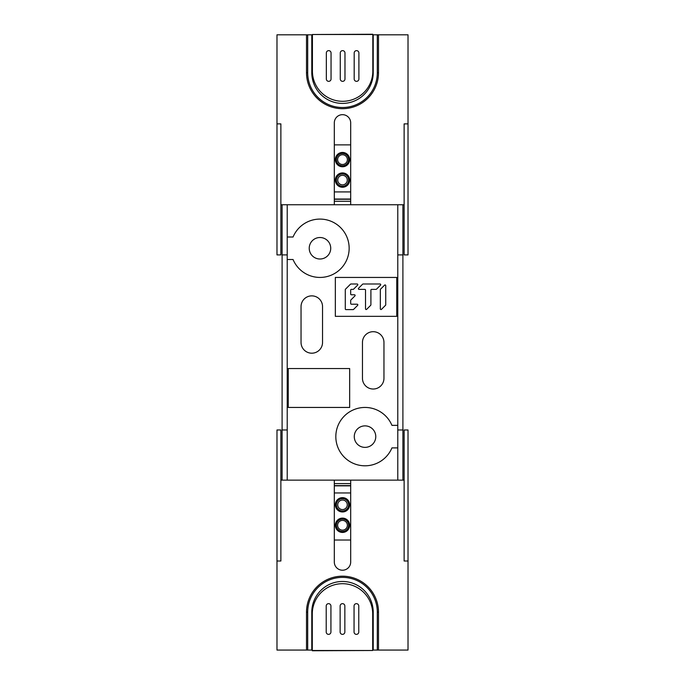 <?xml version="1.0" encoding="UTF-8"?>
<svg xmlns="http://www.w3.org/2000/svg" width="685" height="685" viewBox="0 0 685 685"><rect width="100%" height="100%" fill="white"/><g stroke="black" fill="none" stroke-linecap="round" stroke-linejoin="round"><path stroke-width="1.03" d="M312.42 34.498L372.82 34.25L372.82 71.103A30.2 30.2 0 0 1 342.62 101.303A30.2 30.2 0 0 1 312.42 71.103L312.42 34.498L372.82 34.498M331.052 52.985L331.052 78.989A2.355 2.355 0 0 1 328.697 81.344A2.355 2.355 0 0 1 326.343 78.989L326.343 52.985A2.355 2.355 0 0 1 328.697 50.63A2.355 2.355 0 0 1 331.052 52.985M358.897 78.989A2.355 2.355 0 0 1 356.542 81.344A2.355 2.355 0 0 1 354.188 78.989L354.188 52.985A2.355 2.355 0 0 1 356.542 50.63A2.355 2.355 0 0 1 358.897 52.985L358.897 78.989M340.265 52.985A2.355 2.355 0 0 1 342.62 50.63A2.355 2.355 0 0 1 344.975 52.985L344.975 78.989A2.355 2.355 0 0 1 342.62 81.344A2.355 2.355 0 0 1 340.265 78.989L340.265 52.985M350.686 540.02L334.314 540.02M336.361 525.275A6.139 6.139 0 0 0 342.5 531.423A6.139 6.139 0 0 0 348.639 525.275A6.139 6.139 0 0 0 342.5 519.136A6.139 6.139 0 0 0 336.361 525.275M337.628 525.275A4.872 4.872 0 0 1 342.5 520.403A4.872 4.872 0 0 1 347.372 525.275A4.872 4.872 0 0 1 342.5 530.147A4.872 4.872 0 0 1 337.628 525.275M336.361 504.802A6.139 6.139 0 0 0 342.5 510.95A6.139 6.139 0 0 0 348.639 504.802A6.139 6.139 0 0 0 342.5 498.663A6.139 6.139 0 0 0 336.361 504.802M337.731 504.802A4.769 4.769 0 0 1 342.5 500.033A4.769 4.769 0 0 1 347.269 504.802A4.769 4.769 0 0 1 342.5 509.571A4.769 4.769 0 0 1 337.731 504.802M334.314 144.869L350.686 144.869M348.639 159.605A6.139 6.139 0 0 0 342.5 153.466A6.139 6.139 0 0 0 336.361 159.605A6.139 6.139 0 0 0 342.5 165.753A6.139 6.139 0 0 0 348.639 159.605M347.372 159.605A4.872 4.872 0 0 1 342.5 164.486A4.872 4.872 0 0 1 337.628 159.605A4.872 4.872 0 0 1 342.5 154.733A4.872 4.872 0 0 1 347.372 159.605M348.639 180.086A6.139 6.139 0 0 0 342.5 173.939A6.139 6.139 0 0 0 336.361 180.086A6.139 6.139 0 0 0 342.5 186.226A6.139 6.139 0 0 0 348.639 180.086M347.269 180.086A4.769 4.769 0 0 1 342.5 184.856A4.769 4.769 0 0 1 337.731 180.086A4.769 4.769 0 0 1 342.5 175.309A4.769 4.769 0 0 1 347.269 180.086M276.98 561.006L276.98 429.974L280.876 429.974L280.876 561.006L276.98 561.006L276.98 650.065L311.786 650.065L311.786 612.193A30.714 30.714 0 0 1 342.5 581.479A30.714 30.714 0 0 1 373.214 612.193L373.214 650.065L372.691 650.065M404.124 480.134L350.686 480.134L350.686 562.025A8.186 8.186 0 0 1 342.5 570.22A8.186 8.186 0 0 1 334.314 562.025L334.314 480.134L280.876 480.134M334.314 480.134L350.686 480.134M350.686 483.61L334.314 483.61M373.214 650.065L408.02 650.065L408.02 429.974L404.124 429.974L404.124 561.006L408.02 561.006M312.291 650.065L311.786 650.065M378.497 650.065L378.497 612.193A35.997 35.997 0 0 0 342.5 576.188A35.997 35.997 0 0 0 306.503 612.193L306.503 650.065M377.307 650.065L377.307 612.193A34.807 34.807 0 0 0 342.5 577.387A34.807 34.807 0 0 0 307.693 612.193L307.693 650.065M408.02 123.882L408.02 254.914L404.124 254.914L404.124 123.882L408.02 123.882L408.02 34.815L373.214 34.815L373.214 72.696A30.714 30.714 0 0 1 342.5 103.409A30.714 30.714 0 0 1 311.786 72.696L311.786 34.815L312.42 34.815M280.876 204.755L334.314 204.755L334.314 122.855A8.186 8.186 0 0 1 342.5 114.669A8.186 8.186 0 0 1 350.686 122.855L350.686 204.755L404.124 204.755M350.686 204.755L334.314 204.755M334.314 201.27L350.686 201.27M311.786 34.815L276.98 34.815L276.98 254.914L280.876 254.914L280.876 123.882L276.98 123.882M306.503 34.815L306.503 72.696A35.997 35.997 0 0 0 342.5 108.692A35.997 35.997 0 0 0 378.497 72.696L378.497 34.815M307.693 34.815L307.693 72.696A34.807 34.807 0 0 0 342.5 107.502A34.807 34.807 0 0 0 377.307 72.696L377.307 34.815M372.691 650.502L312.291 650.75L312.291 613.897A30.2 30.2 0 0 1 342.491 583.697A30.2 30.2 0 0 1 372.691 613.897L372.691 650.502L312.291 650.502M354.059 632.015L354.059 606.011A2.355 2.355 0 0 1 356.414 603.656A2.355 2.355 0 0 1 358.769 606.011L358.769 632.015A2.355 2.355 0 0 1 356.414 634.37A2.355 2.355 0 0 1 354.059 632.015M326.214 606.011A2.355 2.355 0 0 1 328.569 603.656A2.355 2.355 0 0 1 330.923 606.011L330.923 632.015A2.355 2.355 0 0 1 328.569 634.37A2.355 2.355 0 0 1 326.214 632.015L326.214 606.011M344.846 632.015A2.355 2.355 0 0 1 342.491 634.37A2.355 2.355 0 0 1 340.137 632.015L340.137 606.011A2.355 2.355 0 0 1 342.491 603.656A2.355 2.355 0 0 1 344.846 606.011L344.846 632.015M380.338 308.858L380.338 289.661L380.338 308.858A0.676 0.676 180 0 0 381.494 309.337L385.535 305.287A0.676 0.676 180 0 0 385.732 304.816L385.732 285.619L385.732 304.816A0.676 0.676 0 0 1 385.535 305.287L381.494 309.337A0.676 0.676 0 0 1 380.338 308.858L380.338 289.661A0.676 0.676 180 0 1 380.535 289.19L384.585 285.14A0.676 0.676 180 0 1 385.732 285.619M370.902 304.816A0.676 0.676 0 0 1 370.705 305.287L366.663 309.337A0.676 0.676 0 0 1 365.516 308.858L365.516 290.055A0.676 0.676 180 0 0 364.84 289.387L359.051 289.387A0.676 0.676 0 0 1 358.375 288.71A0.676 0.676 180 0 0 359.051 289.387L364.84 289.387A0.676 0.676 0 0 1 365.516 290.055L365.516 308.858A0.676 0.676 180 0 0 366.663 309.337L370.705 305.287A0.676 0.676 180 0 0 370.902 304.816L370.902 290.055A0.676 0.676 0 0 1 371.578 289.387A0.676 0.676 180 0 0 370.902 290.055L370.902 290.055M380.732 284.669A0.676 0.676 0 0 1 380.535 285.14L376.493 289.19A0.676 0.676 0 0 1 376.014 289.387L371.578 289.387L376.014 289.387A0.676 0.676 180 0 0 376.493 289.19L380.535 285.14A0.676 0.676 180 0 0 380.064 283.992L363.093 283.992A0.676 0.676 180 0 0 362.622 284.189L358.572 288.231A0.676 0.676 180 0 0 358.375 288.71M345.291 308.926L345.291 289.661A0.676 0.676 180 0 1 345.488 289.19L350.489 284.189A0.676 0.676 180 0 1 350.96 283.992L357.142 283.992A0.676 0.676 180 0 1 357.818 284.669A0.676 0.676 0 0 1 357.621 285.14L353.58 289.19A0.676 0.676 0 0 1 353.1 289.387L351.354 289.387A0.676 0.676 180 0 0 350.686 290.055L350.686 294.105A0.676 0.676 0 0 0 351.354 294.773L354.445 294.773A0.676 0.676 180 0 1 355.121 295.449A0.676 0.676 0 0 1 354.924 295.929L350.883 299.97A0.676 0.676 180 0 0 350.686 300.45L350.686 303.541A0.676 0.676 0 0 0 351.354 304.208L357.142 304.208A0.676 0.676 180 0 1 357.818 304.885A0.676 0.676 0 0 1 357.621 305.364L353.58 309.406A0.676 0.676 0 0 1 353.1 309.603L345.968 309.603A0.676 0.676 0 0 1 345.291 308.926L345.291 289.661L345.291 308.926A0.676 0.676 180 0 0 345.968 309.603L353.1 309.603A0.676 0.676 180 0 0 353.58 309.406L357.621 305.364A0.676 0.676 180 0 0 357.818 304.885M350.686 191.92L334.314 191.92M334.314 199.266L350.686 199.266M350.686 199.027L334.314 199.027M287.22 204.755L287.22 254.914L282.1 254.914L282.1 480.134M282.1 204.755L282.1 254.914M397.779 480.134L397.779 429.974L402.9 429.974L402.9 204.755M402.9 480.134L402.9 429.974M350.686 492.969L334.314 492.969M334.314 485.622L350.686 485.622M350.686 485.853L334.314 485.853M402.9 254.914L397.779 254.914L397.779 204.755M397.779 254.914L397.779 429.974M397.779 425.368L391.94 425.368A29.172 29.172 0 0 0 353.76 409.707A29.172 29.172 0 0 0 365.019 465.8A29.172 29.172 0 0 0 391.94 447.887L397.779 447.887M287.22 259.521L293.06 259.521A29.172 29.172 0 0 0 331.24 275.173A29.172 29.172 0 0 0 319.981 219.089A29.172 29.172 0 0 0 293.06 237.001L287.22 237.001M383.96 378.274L383.96 342.44A10.746 10.746 0 0 0 373.214 331.694A10.746 10.746 0 0 0 362.459 342.44L362.459 378.274A10.746 10.746 0 0 0 373.214 389.02A10.746 10.746 0 0 0 383.96 378.274M322.541 342.44L322.541 306.615A10.746 10.746 0 0 0 311.786 295.869A10.746 10.746 0 0 0 301.04 306.615L301.04 342.44A10.746 10.746 0 0 0 311.786 353.195A10.746 10.746 0 0 0 322.541 342.44M288.239 407.447L288.239 368.547L349.667 368.547L349.667 407.447L288.239 407.447M396.761 277.442L396.761 316.342L335.333 316.342L335.333 277.442L396.761 277.442M354.273 436.628A10.746 10.746 0 0 0 365.019 447.373A10.746 10.746 0 0 0 375.774 436.628A10.746 10.746 0 0 0 365.019 425.873A10.746 10.746 0 0 0 354.273 436.628M282.1 429.974L287.22 429.974L287.22 480.134M287.22 429.974L287.22 254.914M309.226 248.261A10.746 10.746 0 0 0 319.981 259.007A10.746 10.746 0 0 0 330.727 248.261A10.746 10.746 0 0 0 319.981 237.515A10.746 10.746 0 0 0 309.226 248.261M350.686 300.45L350.686 300.45A0.676 0.676 0 0 1 350.883 299.97L354.924 295.929A0.676 0.676 180 0 0 355.121 295.449M350.686 290.055L350.686 290.055A0.676 0.676 0 0 1 351.354 289.387L353.1 289.387A0.676 0.676 180 0 0 353.58 289.19L357.621 285.14A0.676 0.676 180 0 0 357.818 284.669M335.333 525.275A7.167 7.167 0 0 1 342.5 518.108A7.167 7.167 0 0 1 349.667 525.275A7.167 7.167 0 0 1 342.5 532.442A7.167 7.167 0 0 1 335.333 525.275M335.333 504.802A7.167 7.167 0 0 1 342.5 497.635A7.167 7.167 0 0 1 349.667 504.802A7.167 7.167 0 0 1 342.5 511.969A7.167 7.167 0 0 1 335.333 504.802M349.667 159.605A7.167 7.167 0 0 1 342.5 166.772A7.167 7.167 0 0 1 335.333 159.605A7.167 7.167 0 0 1 342.5 152.447A7.167 7.167 0 0 1 349.667 159.605M349.667 180.086A7.167 7.167 0 0 1 342.5 187.253A7.167 7.167 0 0 1 335.333 180.086A7.167 7.167 0 0 1 342.5 172.92A7.167 7.167 0 0 1 349.667 180.086M377.307 612.193L378.497 612.193M306.503 612.193L307.693 612.193M307.693 72.696L306.503 72.696M378.497 72.696L377.307 72.696"/></g></svg>
